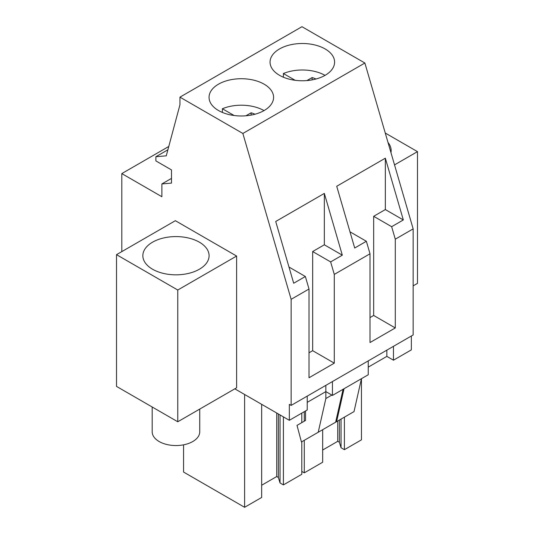 <?xml version="1.0" encoding="UTF-8"?>
<svg xmlns="http://www.w3.org/2000/svg" width="534" height="534" viewBox="0 0 534 534"><rect width="100%" height="100%" fill="white"/><g stroke="black" fill="none" stroke-linecap="round" stroke-linejoin="round"><path stroke-width="0.8" d="M393.458 346.332L393.458 360.196L411.354 349.87L411.354 335.999M307.23 396.115L307.23 409.978L289.335 420.311L289.335 404.365L291.137 405.406L413.156 334.958L413.156 228.872L364.876 63.019L301.964 26.7L179.951 97.148L179.951 104.771L166.274 155.815L155.875 156.742L155.875 160.901L171.487 169.919L171.487 183.089L161.882 183.95L161.882 196.726L121.805 173.59L121.805 251.614M368.24 360.891L368.24 374.761L332.448 395.42L325.847 391.609L307.23 402.356M234.813 388.832L289.335 420.311M393.458 360.196L386.856 356.385L368.24 367.132M168.777 146.476L121.805 173.59M171.487 178.403L161.882 183.95M167.883 149.807L155.875 156.742M364.876 63.019L242.863 133.467L179.951 97.148M264.136 110.525A32.267 18.63 0 0 0 273.588 97.355A32.267 18.63 0 0 0 253.67 80.14A32.267 18.63 0 0 0 218.499 84.178A32.267 18.63 0 0 0 209.048 97.355A32.267 18.63 0 0 0 228.973 114.563A32.267 18.63 0 0 0 264.136 110.525M279.509 48.954A32.267 18.63 0 0 0 270.057 62.131A32.267 18.63 0 0 0 289.975 79.346A32.267 18.63 0 0 0 325.146 75.307A32.267 18.63 0 0 0 334.598 62.131A32.267 18.63 0 0 0 314.673 44.916A32.267 18.63 0 0 0 279.509 48.954M242.863 133.467L291.137 299.32L309.006 289.007L305.368 276.505L293.693 283.24L275.718 221.483L324.338 193.408L342.314 255.172L330.639 261.907L312.664 251.534L324.338 244.792L324.338 193.408M413.156 228.872L395.287 239.192L395.287 327.943L370.015 342.534L370.015 253.783L334.284 274.409L330.639 261.907M370.015 253.783L366.371 241.281L354.703 248.016L336.72 186.259L385.341 158.191L403.324 219.948L391.649 226.69L373.673 216.31L385.341 209.568L385.341 158.191M395.287 239.192L391.649 226.69M309.006 289.007L309.006 377.758L334.284 363.16L334.284 274.409M291.137 405.406L291.137 299.32M413.156 285.87L417.481 283.374L417.481 151.636L394.526 164.886M385.254 133.033L417.481 151.636M390.961 152.631A33.121 19.124 0 0 0 391.148 150.595A33.121 19.124 0 0 0 387.998 142.451M175.366 220.696L236.615 256.053L236.615 387.791L177.769 421.767L116.519 386.409L116.519 254.665L175.366 220.696M305.535 410.96L305.535 420.465L297.011 425.384L301.43 441.958L318.224 432.26L325.847 398.538L325.847 385.368M332.448 395.42L332.448 381.556M386.856 356.385L386.856 350.144M319.799 431.352L354.015 411.601L361.451 378.673L361.465 439.836L344.41 449.681L344.41 417.141M336.6 421.653L344.043 388.732M318.224 432.26L335.639 422.207L343.082 389.286M331.848 395.073L325.847 398.538M304.28 440.31L304.28 472.85L301.797 471.415M304.28 421.192L304.28 411.687M304.28 472.85L322.669 462.23L322.669 429.69M261.667 404.331L261.667 497.454L244.612 507.3L183.562 472.056L183.562 444.829M244.612 507.3L244.612 394.486M301.797 441.745L301.797 474.285L283.4 484.905L283.4 416.887M301.797 422.628L301.797 413.122M305.368 276.505L288.974 267.04M334.284 363.16L312.664 350.684L309.006 352.794M312.664 350.684L312.664 251.534M342.314 255.172L324.338 244.792M366.371 241.281L349.984 231.816M395.287 327.943L373.673 315.461L370.015 317.57M373.673 315.461L373.673 216.31M403.324 219.948L385.341 209.568M116.519 254.665L177.769 290.029L236.615 256.053M207.746 261.093A33.121 19.124 0 0 0 209.088 255.706A33.121 19.124 0 0 0 180.679 236.782A33.121 19.124 0 0 0 144.187 250.326A33.121 19.124 0 0 0 142.852 255.706A33.121 19.124 0 0 0 171.26 274.636A33.121 19.124 0 0 0 207.746 261.093M177.769 290.029L177.769 421.767M344.41 449.681L341.039 447.739L339.364 442.265L337.735 441.324L322.669 450.022M283.4 484.905L280.03 482.956L278.361 477.489L276.725 476.542L261.667 485.239M341.039 447.739L341.039 419.09M280.03 482.956L280.03 414.938M339.364 442.265L339.364 420.051M337.735 441.324L337.735 420.992M278.361 477.489L278.361 413.977M276.725 476.542L276.725 413.029M325.026 75.374A32.267 18.63 0 0 0 283.4 73.532L295.108 80.287M283.4 77.216L283.4 73.532M306.923 80.574L312.136 77.564A21.514 12.422 0 0 1 315.974 79.012M312.136 79.88L312.136 77.564M264.016 110.598A32.267 18.63 0 0 0 222.391 108.749L234.099 115.511M222.391 112.44L222.391 108.749M245.92 115.791L251.134 112.787A21.514 12.422 0 0 1 254.965 114.236M251.134 115.104L251.134 112.787M199.743 409.077L199.743 431.819A23.776 13.73 180 0 1 182.661 444.996A23.776 13.73 180 0 1 152.19 431.819L152.19 407.001"/></g></svg>
